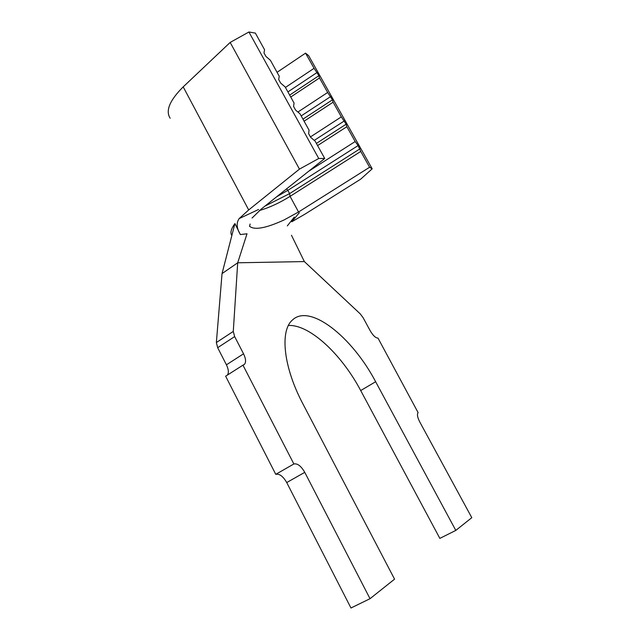 <?xml version="1.0" encoding="UTF-8"?>
<svg xmlns="http://www.w3.org/2000/svg" width="640" height="640" viewBox="0 0 640 640"><rect width="100%" height="100%" fill="white"/><g stroke="black" fill="none" stroke-linecap="round" stroke-linejoin="round"><path stroke-width="0.96" d="M318.744 158.488L248.92 32L255.36 33.096L264.568 49.736L263.976 52.888L265.936 56.424L270.416 60.304L279.232 76.248L278.704 79.528L280.68 83.104L285.144 86.936L294.056 103.048L293.592 106.464L295.592 110.08L300.032 113.856L309.048 130.152L308.648 133.704L310.664 137.36L315.096 141.072L324.72 158.472L318.744 158.488L299.456 169.12L248.704 209.936L239.128 218.616L258.584 209.48M285.424 87.44L314.08 68.312L305.56 53.136L277.056 72.32M290.728 97.032L319.488 77.952L327.648 92.48L297.904 112.04M304.096 121.184L333.104 102.208L341.344 116.88L310.432 136.928M252.08 218.008L261.312 209.016L324.72 158.472M299.344 212.688L291.8 221.768L304.832 214.224L360.616 179.208L372.192 168.816L369.616 167.256L298.544 211.992L284 219.992C266.376 228.04 255.032 230.232 249.976 226.568L249.568 225.952M369.616 167.256L360.744 151.456L290.072 196.36C279.704 202.856 269.512 207.568 259.496 210.504M317.584 145.584L346.856 126.712L355.176 141.528L308.736 171.208M293.872 463.968C297.504 463.256 301.136 466.048 304.768 472.344L370.024 598.696L394.56 579.16L302.8 403.672C283.336 366.936 279.864 330.936 292.232 320.216C309.584 302.92 352.104 336.816 375.64 381.736L455.8 530.408L471.792 517.68L419.696 421.824C417.408 417.272 416.88 414.208 418.112 412.624L377.992 338.088C375.664 338.032 373.096 335.64 370.296 330.928L363.072 317.64L360.248 313.888L304.36 261.576L237.696 262.792L233.28 331.424L234.648 336.584L243.544 353.808C245.896 358.704 246.184 362.24 244.392 364.424L242.96 365.16L293.872 463.968L275.76 474.336L225.632 376.2L242.96 365.16M222.04 273.6L234.928 223.552L240.368 234.552L247.008 233.784L237.696 262.792L222.04 273.6L216.36 342.544L217.664 347.696L226.424 364.808L243.544 353.808M304.768 472.344L286.72 482.552L350.96 608L370.024 598.696M288.408 325.472C309.568 324.336 341.552 354.264 360.696 390.544L439.848 538.384L455.8 530.408M286.72 482.552C283.128 476.296 279.48 473.56 275.76 474.336M227.464 375.032C228.92 372.688 228.576 369.272 226.424 364.808M234.928 223.552C231.384 228.416 230.216 232.192 231.424 234.864M304.36 261.576L291.48 235.272M248.92 32L230.168 42.432L183.2 86.88C169.688 100.328 165.344 110.776 170.16 118.224M240.368 234.552C236.584 228.296 236.168 222.984 239.128 218.616M230.168 42.432L299.456 169.12M319.488 77.952L318.896 75.688L314.08 68.312M333.104 102.208L332.448 99.832L327.648 92.48M346.856 126.712L346.136 124.208L341.344 116.88M360.744 151.456L358.112 145.544L355.176 141.528M305.56 53.136L308.664 55.688L372.192 168.816M298.544 211.992L290.072 196.36L289.6 193.608L264.952 206.112M359.96 148.84L289.6 193.608L287.832 190.344L276.712 196.736M286.616 188.84L287.832 190.344L358.112 145.544M314.264 140.376L344.304 120.944M316.392 143.416L346.136 124.208M301.176 115.92L330.632 96.6M302.96 119.144L332.448 99.832M287.896 91.912L317.096 72.488M289.664 95.104L318.896 75.688M233.28 331.424L216.36 342.544M234.648 336.584L217.664 347.696M375.64 381.736L360.696 390.544M183.2 86.88L248.704 209.936M232.168 234.272L231.856 235.464M249.504 226.28L250.144 224.024M294.304 217.096L287.312 225.904M243.464 365.016L244.392 364.424"/></g></svg>
